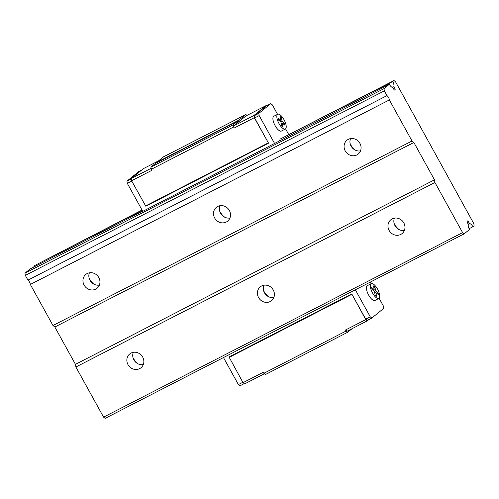 <?xml version="1.0" encoding="UTF-8"?>
<svg xmlns="http://www.w3.org/2000/svg" width="499" height="499" viewBox="0 0 499 499"><rect width="100%" height="100%" fill="white"/><g stroke="black" fill="none" stroke-linecap="round" stroke-linejoin="round"><path stroke-width="0.75" d="M356.866 154.921A8.907 8.233 50.9 0 1 345.67 151.646A8.907 8.233 50.9 0 1 346.955 140.225A8.907 8.233 50.9 0 1 358.962 141.953A8.907 8.233 50.9 0 1 358.188 154.06A8.907 8.233 50.9 0 1 356.866 154.921M350.523 138.616A8.907 8.233 -129.1 0 0 352.063 147.554A8.907 8.233 -129.1 0 0 360.496 150.898M350.204 143.824A15.837 14.633 -129.1 0 0 355.332 150.143M400.759 234.443A8.907 8.233 50.9 0 1 389.569 231.168A8.907 8.233 50.9 0 1 390.848 219.747A8.907 8.233 50.9 0 1 402.855 221.475A8.907 8.233 50.9 0 1 402.082 233.576A8.907 8.233 50.9 0 1 400.759 234.443M394.422 218.132A8.907 8.233 -129.1 0 0 395.957 227.076A8.907 8.233 -129.1 0 0 404.396 230.413M394.098 223.346A15.837 14.633 -129.1 0 0 399.225 229.659M226.303 222.018A8.907 8.233 50.9 0 1 215.113 218.743A8.907 8.233 50.9 0 1 216.398 207.322A8.907 8.233 50.9 0 1 228.399 209.05A8.907 8.233 50.9 0 1 227.631 221.157A8.907 8.233 50.9 0 1 226.303 222.018M219.965 205.713A8.907 8.233 -129.1 0 0 221.506 214.651A8.907 8.233 -129.1 0 0 229.939 217.988M219.641 210.921A15.837 14.633 -129.1 0 0 224.768 217.233M270.202 301.539A8.907 8.233 50.9 0 1 259.012 298.259A8.907 8.233 50.9 0 1 260.291 286.844A8.907 8.233 50.9 0 1 272.298 288.572A8.907 8.233 50.9 0 1 271.525 300.672A8.907 8.233 50.9 0 1 270.202 301.539M263.865 285.228A8.907 8.233 -129.1 0 0 265.399 294.173A8.907 8.233 -129.1 0 0 273.839 297.51M263.541 290.443A15.837 14.633 -129.1 0 0 268.668 296.755M468.249 221.481L469.478 223.465A5.938 2.233 -117.2 0 1 472.952 226.714L474.05 225.829A4.553 1.709 62.8 0 0 473.626 223.265L395.682 82.067A4.553 1.709 62.8 0 0 393.892 80.613L392.794 81.505A5.938 2.233 -117.2 0 1 393.948 86.645L394.99 88.778A1.859 0.699 -117.2 0 1 394.946 90.113A1.859 0.699 -117.2 0 1 394.004 89.583L392.769 87.599A5.938 2.233 -117.2 0 1 389.295 84.35L383.987 88.66L24.95 273.171L25.318 275.379L27.944 280.139A3.169 1.191 -117.2 0 1 30.327 284.455L52.988 325.51L54.84 327.013L75.455 364.351L75.892 367.002L103.567 417.133L105.108 418.387L464.145 233.869L469.453 229.559A5.938 2.233 -117.2 0 1 468.299 224.419L467.257 222.286A1.859 0.699 -117.2 0 1 467.301 220.951A1.859 0.699 -117.2 0 1 468.249 221.481L467.183 222.03M383.987 88.66L384.355 90.868L25.318 275.379M384.355 90.868L386.981 95.621L27.944 280.139M386.981 95.621A3.169 1.191 -117.2 0 1 389.363 99.937L30.327 284.455M95.746 289.114A8.907 8.233 50.9 0 1 84.556 285.84A8.907 8.233 50.9 0 1 85.834 274.419A8.907 8.233 50.9 0 1 97.841 276.147A8.907 8.233 50.9 0 1 97.068 288.254A8.907 8.233 50.9 0 1 95.746 289.114M389.363 99.937L412.024 140.999L52.988 325.51M412.024 140.999L413.877 142.496L54.84 327.013M413.877 142.496L434.492 179.84L75.455 364.351M434.492 179.84L434.928 182.484L75.892 367.002M139.645 368.636A8.907 8.233 50.9 0 1 128.449 365.355A8.907 8.233 50.9 0 1 129.734 353.941A8.907 8.233 50.9 0 1 141.741 355.668A8.907 8.233 50.9 0 1 140.968 367.769A8.907 8.233 50.9 0 1 139.645 368.636M434.928 182.484L462.604 232.615L103.567 417.133M462.604 232.615L464.145 233.869M469.478 223.465L468.162 224.138M472.952 226.714L469.072 228.71M89.084 278.018A15.837 14.633 -129.1 0 0 94.211 284.33M132.983 357.54A15.837 14.633 -129.1 0 0 138.111 363.852M393.892 80.613L280.301 138.99L392.794 81.505M142.047 210.042L33.757 266.023A5.938 2.233 -117.2 0 1 34.138 266.865M142.184 210.297L33.757 266.023M393.948 86.645L392.333 87.475M394.99 88.778L393.861 89.358M389.295 84.35L142.77 211.358L127.314 183.358L126.946 181.149L138.94 171.407L141.835 169.922M142.633 211.108L30.258 268.861L24.95 273.171M133.302 352.325A8.907 8.233 -129.1 0 0 134.842 361.27A8.907 8.233 -129.1 0 0 143.275 364.607M89.408 272.81A8.907 8.233 -129.1 0 0 90.943 281.748A8.907 8.233 -129.1 0 0 99.382 285.085M223.477 357.552L238.391 384.573L239.932 385.827L244.217 383.625M371.237 283.663L367.32 285.678A8.315 3.125 62.8 0 0 368.343 294.497A8.315 3.125 62.8 0 0 374.924 300.467L378.841 298.452A8.315 3.125 62.8 0 0 379.047 298.321A8.315 3.125 62.8 0 0 377.662 289.339A8.315 3.125 62.8 0 0 371.237 283.663A8.315 3.125 62.8 0 0 372.26 292.489A8.315 3.125 62.8 0 0 378.841 298.452M355.338 289.788L370.252 316.809L371.799 318.063L383.793 308.313L383.432 306.112L379.103 298.271M371.081 283.744L370.202 282.147M288.771 134.636L285.584 128.861M277.563 114.327L272.348 104.89L270.807 103.636L258.806 113.385L259.174 115.587L274.637 143.593M279.59 140.724A5.938 2.233 62.8 0 0 279.209 139.882M277.718 114.252L273.801 116.261A8.315 3.125 62.8 0 0 274.824 125.087A8.315 3.125 62.8 0 0 281.399 131.056L285.316 129.041A8.315 3.125 62.8 0 0 285.528 128.904A8.315 3.125 62.8 0 0 284.143 119.928A8.315 3.125 62.8 0 0 277.718 114.252A8.315 3.125 62.8 0 0 278.741 123.072A8.315 3.125 62.8 0 0 285.316 129.041M158.638 160.803L143.438 168.618L131.206 178.548L131.574 180.757L145.814 206.249L268.537 143.176L254.609 117.939L254.241 115.731L266.235 105.988L270.807 103.636M371.799 318.063L367.227 320.408L365.686 319.154L351.751 293.917L229.029 356.991L243.032 382.671L244.579 383.918L264.383 373.745M266.528 105.838L266.167 105.545L253.929 115.481L254.297 117.689L268.537 143.176M351.751 293.917L365.761 319.597L367.301 320.851L368.904 319.547M254.297 117.689L234.062 128.087L233.12 124.844L237.792 121.051A3.169 1.191 62.8 0 0 238.715 121.288A3.169 1.191 62.8 0 0 239.04 120.041L245.826 114.527L246.936 115.425M234.062 128.087L233.694 125.879L245.926 115.943L266.167 105.545M367.301 320.851L347.067 331.249L345.52 330.001L346.094 331.037L263.84 373.308L263.272 372.266L243.032 382.671M352.101 328.66L347.635 332.284L346.094 331.037M131.574 180.757L151.808 170.359L150.873 167.115L155.538 163.323L237.792 121.051M156.811 162.668A3.169 1.191 62.8 0 0 156.786 162.312L163.572 156.798L245.826 114.527M347.635 332.284L265.387 374.556L263.84 373.308M233.12 124.844L150.873 167.115M239.04 120.041L156.786 162.312M365.761 319.597L345.52 330.001M351.826 294.36L229.103 357.427M242.826 382.296L238.391 384.573M370.252 316.809L365.686 319.154M131.748 181.075L127.314 183.358M259.174 115.587L254.609 117.939M268.231 142.926L145.502 205.993M233.488 127.052L151.234 169.323M151.072 168.338L131.206 178.548M253.929 115.481L233.694 125.879M258.806 113.385L254.241 115.731M131.268 178.929L126.946 181.149M375.89 292.601L378.41 294.641L378.08 292.676L375.56 290.63L374.961 287.031L373.589 285.915L374.188 289.52L371.668 287.474L371.992 289.439L374.512 291.485L375.111 295.09L376.483 296.2L375.89 292.601L374.793 293.163M374.188 289.52L372.903 290.181M374.961 287.031L373.87 287.592M375.56 290.63L374.275 291.291M378.08 292.676L376.795 293.337M282.365 123.184L284.885 125.23L284.561 123.265L282.041 121.22L281.442 117.614L280.07 116.504L280.669 120.103L278.149 118.063L278.473 120.028L280.993 122.074L281.592 125.673L282.964 126.79L282.365 123.184L281.274 123.752M280.669 120.103L279.384 120.764M281.442 117.614L280.344 118.182M282.041 121.22L280.756 121.881M284.561 123.265L283.276 123.927"/></g></svg>
